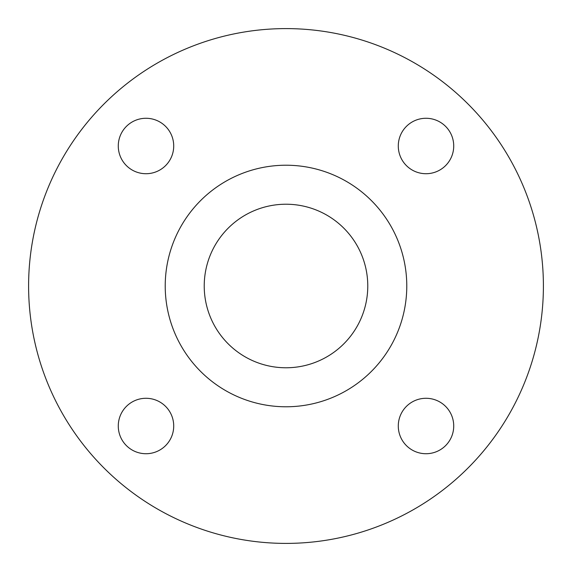 <?xml version="1.0" encoding="UTF-8"?>
<svg xmlns="http://www.w3.org/2000/svg" width="572" height="572" viewBox="0 0 572 572"><rect width="100%" height="100%" fill="white"/><g stroke="black" fill="none" stroke-linecap="round" stroke-linejoin="round"><path stroke-width="0.86" d="M398.284 426.004A27.721 27.721 0 0 0 426.004 453.725A27.721 27.721 0 0 0 453.725 426.004A27.721 27.721 0 0 0 426.004 398.284A27.721 27.721 0 0 0 398.284 426.004M118.275 426.004A27.721 27.721 0 0 0 145.996 453.725A27.721 27.721 0 0 0 173.716 426.004A27.721 27.721 0 0 0 145.996 398.284A27.721 27.721 0 0 0 118.275 426.004M118.275 145.996A27.721 27.721 0 0 0 145.996 173.716A27.721 27.721 0 0 0 173.716 145.996A27.721 27.721 0 0 0 145.996 118.275A27.721 27.721 0 0 0 118.275 145.996M398.284 145.996A27.721 27.721 0 0 0 426.004 173.716A27.721 27.721 0 0 0 453.725 145.996A27.721 27.721 0 0 0 426.004 118.275A27.721 27.721 0 0 0 398.284 145.996M204.225 286A81.775 81.775 0 0 0 286 367.775A81.775 81.775 0 0 0 367.775 286A81.775 81.775 0 0 0 286 204.225A81.775 81.775 0 0 0 204.225 286M406.778 286A120.778 120.778 0 0 0 286 165.222A120.778 120.778 0 0 0 165.222 286A120.778 120.778 0 0 0 286 406.778A120.778 120.778 0 0 0 406.778 286M543.4 286A257.4 257.4 0 0 0 286 28.6A257.4 257.4 0 0 0 28.6 286A257.4 257.4 0 0 0 286 543.4A257.4 257.4 0 0 0 543.4 286"/></g></svg>
